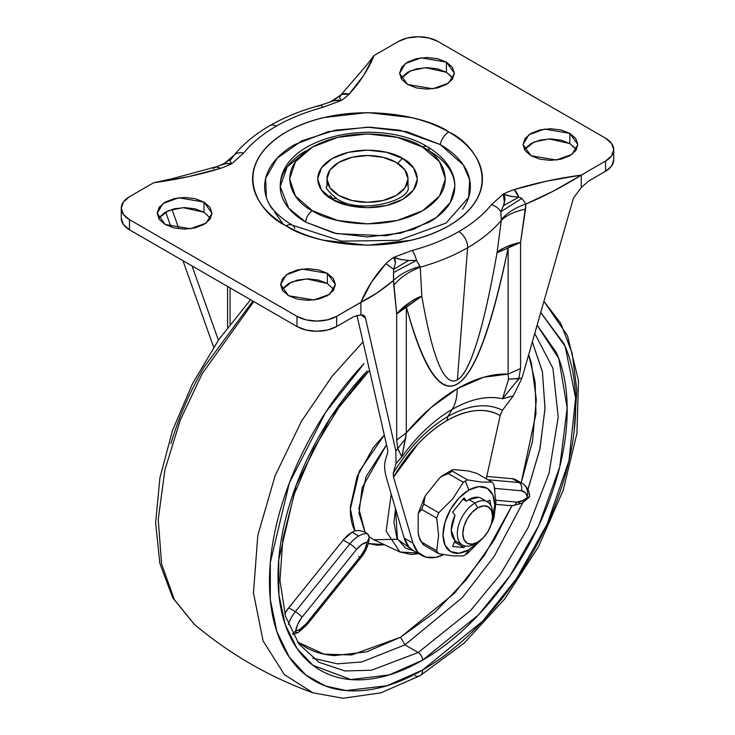 <?xml version="1.0" encoding="UTF-8"?>
<svg xmlns="http://www.w3.org/2000/svg" width="735" height="735" viewBox="0 0 735 735"><rect width="100%" height="100%" fill="white"/><g stroke="black" fill="none" stroke-linecap="round" stroke-linejoin="round"><path stroke-width="1.1" d="M478.733 497.356L468.884 499.57A24.935 14.397 120 0 0 466.431 501.178L462.728 499.037L466.431 501.178L464.097 497.852L452.641 512.093L454.983 515.419A24.935 14.397 120 0 0 454.983 540.482L452.641 546.509L464.097 547.529L464.722 545.912L464.097 547.529L452.641 546.509L454.983 540.482L451.244 530.11L454.983 515.419L452.641 512.093L464.097 497.852L466.431 501.178L468.884 499.57L474.939 503.071L468.884 499.57A24.935 14.397 120 0 1 482.279 498.955M474.939 543.781A24.935 14.397 -60 0 1 460.909 543.854A24.935 14.397 -60 0 1 459.145 523.504A24.935 14.397 -60 0 1 474.939 503.071A24.935 14.397 120 0 0 457.308 533.601A24.935 14.397 120 0 0 474.939 543.781L477.695 542.191A21.039 12.146 -60 0 1 462.82 533.601A21.039 12.146 -60 0 1 477.695 507.839L474.939 503.071L477.695 507.839L483.391 505.855L488.215 506.792L491.439 510.503L492.569 516.429L491.439 523.651L488.215 531.093L483.391 537.597L477.695 542.191L471.999 544.176L467.175 543.238L463.95 539.527L462.82 533.601L463.95 526.379L467.175 518.947L471.999 512.433L477.695 507.839A21.039 12.146 -60 0 1 492.569 516.429A21.039 12.146 -60 0 1 477.695 542.191L474.939 543.781M467.423 553.519A45.193 26.092 -60 0 1 465.356 554.787L468.884 549.771A36.557 21.104 -60 0 1 443.03 534.85A36.557 21.104 -60 0 1 468.884 490.08L465.356 480.993A45.193 26.092 120 0 0 463.289 482.261L452.889 498.67L438.767 512.764A45.193 26.092 120 0 0 436.7 518.083L438.611 535.539L436.7 550.772A45.193 26.092 120 0 0 438.767 553.721L452.981 555.917L463.289 555.908A45.193 26.092 120 0 0 465.356 554.787A45.193 26.092 120 0 0 467.423 553.519L481.645 539.297L467.423 553.519M495.914 502.455L494.003 517.697A45.193 26.092 -60 0 1 491.936 523.017L491.155 524.551L491.936 523.017A45.193 26.092 120 0 0 494.003 517.697L495.914 502.455L494.003 485.008A45.193 26.092 120 0 0 491.936 482.059L481.544 482.068L467.423 479.872A45.193 26.092 120 0 0 465.356 480.993L468.884 490.08A36.557 21.104 -60 0 1 492.468 518.506L494.728 505L492.762 494.719L487.158 488.27L478.77 486.643L468.884 490.08L458.989 498.064L450.601 509.373L444.997 522.291L443.03 534.85L444.997 545.14L450.601 551.581L458.989 553.216L468.884 549.771L465.356 554.787A45.193 26.092 -60 0 1 463.289 555.908L452.981 555.917L438.767 553.721A45.193 26.092 -60 0 1 436.7 550.772L421.715 542.127A45.193 26.092 120 0 0 423.783 545.067L438.767 553.721L423.783 545.067A45.193 26.092 -60 0 1 421.715 542.127L419.667 539.132L418.187 533.004L418.886 536.752L421.715 542.127L436.7 550.772L438.611 535.539L436.7 518.083A45.193 26.092 -60 0 1 438.767 512.764L423.783 504.109A45.193 26.092 120 0 0 421.715 509.438L436.7 518.083L421.715 509.438A45.193 26.092 -60 0 1 423.783 504.109L424.949 496.511M425.565 495.463L439.466 478.182L425.565 495.463L423.755 498.982L423.783 504.109L438.767 512.764L452.889 498.67L463.289 482.261L448.304 473.606L442.893 475.297L439.466 478.182L441.266 476.546L448.304 473.606A45.193 26.092 -60 0 1 452.438 471.218L467.423 479.872L452.438 471.218A45.193 26.092 120 0 0 448.304 473.606L463.289 482.261A45.193 26.092 -60 0 1 465.356 480.993A45.193 26.092 -60 0 1 467.423 479.872L481.544 482.068L491.936 482.059L476.951 473.413L468.112 470.905L476.951 473.413L491.936 482.059A45.193 26.092 -60 0 1 494.003 485.008L494.977 490.64M452.438 471.218L452.402 469.83L454.221 469.656L452.402 469.83L452.438 471.218M418.187 514.482L418.435 513.085L421.715 509.438L418.959 511.339L418.187 514.482L418.187 533.004L418.187 514.482M468.112 470.905L454.221 469.656L468.112 470.905M492.569 516.429L492.569 513.25A24.935 14.397 120 0 0 474.939 503.071A24.935 14.397 -60 0 1 488.968 502.997A24.935 14.397 -60 0 1 492.514 514.932M479.45 541.07L468.884 549.771M490.897 505.542L489.905 500.149L487.204 501.711L489.905 500.149L490.87 505.496M423.783 545.067L423.654 543.707M454.083 542.779L455.277 542.439L464.097 547.529L455.277 542.439L455.773 541.153L455.277 542.439A31.164 17.998 120 0 1 454.083 542.779M575.762 148.681L569.818 143.546L569.818 133.366L577.857 144.556L572.023 154.322L556.294 160.028L531.028 155.756L525.084 150.62L522.998 144.556L525.084 138.502L531.028 133.366L539.931 129.93L550.423 128.726L560.924 129.93L569.818 133.366L575.762 138.502L577.857 144.556L575.762 150.62L569.818 155.756L560.924 159.192L550.423 160.395L539.931 159.192L531.028 155.756L522.998 144.556L528.832 134.799L544.562 129.094L569.818 133.366L569.818 143.546L548.971 138.924L534.143 141.993L524.45 149.646M333.966 289.618L327.387 283.508L327.387 273.328L335.426 284.528L329.592 294.285L313.863 299.99L288.598 295.718L282.653 290.582L280.568 284.528L282.653 278.464L288.598 273.328L297.5 269.892L307.993 268.688L318.494 269.892L327.387 273.328L333.332 278.464L335.426 284.528L333.332 290.582L327.387 295.718L318.494 299.154L307.993 300.358L297.5 299.154L288.598 295.718L280.568 284.528L286.402 274.761L302.131 269.056L327.387 273.328L327.387 283.508L306.541 278.896L291.712 281.964L282.019 289.618M210.55 218.359L203.972 212.25L203.972 202.07L212.002 213.269L206.167 223.036L190.439 228.741L165.182 224.469L159.238 219.333L157.143 213.269L159.238 207.206L165.182 202.07L174.076 198.643L184.577 197.43L195.069 198.643L203.972 202.07L209.916 207.206L212.002 213.269L209.916 219.333L203.972 224.469L195.069 227.896L184.577 229.109L174.076 227.896L165.182 224.469L157.143 213.269L162.977 203.512L178.706 197.798L203.972 202.07L203.972 212.25L183.116 207.637L168.297 210.706L158.604 218.359M452.347 77.423L446.402 72.287L446.402 62.107L454.432 73.307L448.598 83.064L432.869 88.77L407.613 84.497L401.668 79.362L399.574 73.307L401.668 67.243L407.613 62.107L416.506 58.671L427.007 57.468L437.5 58.671L446.402 62.107L452.347 67.243L454.432 73.307L452.347 79.362L446.402 84.497L437.5 87.934L427.007 89.137L416.506 87.934L407.613 84.497L399.574 73.307L405.408 63.541L421.137 57.835L446.402 62.107L446.402 72.287L425.547 67.666L410.727 70.735L401.034 78.397M393.528 477.125L393.234 473.303C408.697 447.854 426.897 428.918 447.845 416.497L446.843 420.631C426.116 432.979 408.348 451.814 393.528 477.125L412.978 543.202L417.829 552.187L425.666 557.075L435.68 557.36L443.729 554.649A49.87 28.794 -60 0 1 422.028 555.55A49.87 28.794 -60 0 1 412.978 543.202L393.528 477.125L417.949 443.995C427.191 434.201 436.829 426.419 446.843 420.631L447.845 416.497C426.851 428.974 408.642 447.909 393.234 473.303L396.027 463.583L401.861 456.894A123.563 71.341 -60 0 1 452.2 409.404A123.563 71.341 -60 0 1 502.529 398.774L513.287 395.889L502.455 410.249L500.158 415.56C493.111 411.398 484.971 409.762 475.729 410.644C466.486 411.517 456.858 414.852 446.843 420.631C467.561 409.055 485.33 407.365 500.158 415.56L486.267 478.788L500.158 415.56L502.455 410.249L513.287 395.889L521.979 378.139L513.287 395.889L502.529 398.774L508.537 379.214L508.133 374.069A152.467 88.025 120 0 0 457.216 388.705A62.337 35.987 60 0 1 452.2 409.404A123.563 71.341 120 0 0 401.861 456.894L397.708 448.57L395.843 450.968L365.515 318.191L362.677 314.681L365.515 318.191L360.885 314.773L353.599 316.73L336.648 326.515L327.544 330.024L316.813 331.255L306.072 330.024L296.977 326.515L129.479 229.807L123.397 224.561L121.266 218.359A28.049 16.198 0 0 0 129.479 229.807L296.977 326.515L296.977 316.335L306.072 319.844L316.813 321.076L327.544 319.844L336.648 316.335L360.885 302.342L371.405 282.295L385.948 263.626A74.805 43.19 180 0 1 393.776 257.323L412.151 250.46A12.467 4.291 75 0 1 416.506 260.401L420.264 267.173C437.913 262.22 453.688 255.752 467.598 247.75A12.467 7.194 -120 0 0 458.805 231.635C445.162 239.481 429.608 245.756 412.151 250.46C429.608 245.756 445.162 239.481 458.805 231.635C472.403 223.752 483.272 214.776 491.421 204.688L503.319 194.086A74.805 43.19 180 0 1 514.224 189.566L546.564 181.168L581.275 175.095L605.521 161.103L611.603 155.848L613.734 149.646L611.603 143.454L605.521 138.198L438.023 41.491L428.928 37.981L418.187 36.75L407.456 37.981L398.352 41.491L374.115 55.492L363.595 75.53L349.051 94.209A74.805 43.19 180 0 1 341.224 100.502L322.849 107.365A12.467 4.291 -105 0 0 319.56 105.528A12.467 4.291 75 0 1 322.849 107.365C305.392 112.078 289.838 118.353 276.195 126.2C289.838 118.353 305.392 112.078 322.849 107.365L341.224 100.502L337.54 100.116L333.754 100.796L319.624 105.509C301.185 110.461 284.629 117.15 269.956 125.584C255.284 134.036 243.331 143.922 234.088 155.232L229.991 160.708L231.681 163.749A74.805 43.19 180 0 1 220.776 168.26L188.436 176.657L153.716 182.73L129.479 196.732L123.397 201.978L121.266 208.18L123.397 214.381L129.479 219.636L296.977 316.335L129.479 219.636L129.479 229.807L129.479 219.636A28.049 16.198 180 0 1 121.266 208.18A28.049 16.198 180 0 1 129.479 196.732L153.716 182.73C177.659 179.459 200.012 174.636 220.776 168.26L216.237 166.9L220.776 168.26A74.805 43.19 0 0 0 231.681 163.749L227.859 163.372L223.936 164.116L216.761 166.643L171.76 178.789L153.716 182.73M272.474 209.273C267.255 201.996 264.646 194.426 264.646 186.552C264.646 178.678 267.255 171.099 272.474 163.822C277.692 156.546 285.125 150.124 294.772 144.556L328.141 131.684L367.5 127.164L406.859 131.684L440.228 144.556A12.467 7.194 -60 0 1 448.763 131.997C428.257 116.387 347.49 97.911 286.237 131.997C227.198 167.359 259.198 213.995 286.237 225.829C275.46 219.609 267.154 212.433 261.32 204.302C255.486 196.181 252.574 187.71 252.574 178.917C252.574 170.116 255.486 161.654 261.32 153.523C267.154 145.392 275.46 138.217 286.237 131.997C297.013 125.777 309.444 120.981 323.519 117.609L367.5 112.565L411.481 117.609C425.556 120.981 437.986 125.777 448.763 131.997C459.54 138.217 467.846 145.392 473.68 153.523C479.514 161.654 482.426 170.116 482.426 178.917C482.426 187.71 479.514 196.181 473.68 204.302C467.846 212.433 459.54 219.609 448.763 225.829C437.986 232.058 425.556 236.845 411.481 240.216L367.5 245.269L323.519 240.216C309.444 236.845 297.013 232.058 286.237 225.829A12.467 7.194 -60 0 1 292.438 225.195A12.467 7.194 120 0 0 286.237 225.829C306.743 241.438 387.51 259.924 448.763 225.829C507.802 190.466 475.802 143.83 448.763 131.997A12.467 7.194 120 0 0 440.228 144.556L463.225 164.824L469.683 179.79L468.627 197.393L446.053 223.072L398.655 240.317L341.49 241.135L292.466 225.213C273.751 213.977 268.137 203.411 266.373 197.393L265.62 178.384L277.132 158.19L301.763 140.881L335.114 130.187L369.843 127.183L400.079 130.224L440.228 144.556C449.875 150.124 457.308 156.546 462.526 163.822C467.745 171.099 470.354 178.678 470.354 186.552C470.354 194.426 467.745 201.996 462.526 209.273M305.788 150.923C297.611 155.645 291.299 161.094 286.87 167.268C282.442 173.442 280.228 179.864 280.228 186.552L288.754 208.262L305.788 222.181L336.566 233.666L386.169 235.77L413.428 229.393L436.213 217.606L450.362 202.355L454.772 186.552C454.772 179.864 452.558 173.442 448.129 167.268C443.701 161.094 437.389 155.645 429.212 150.923A9.353 5.402 -60 0 0 427.274 146.642A9.353 5.402 120 0 0 422.597 147.101C440.926 155.131 462.627 186.745 422.597 210.725C381.061 233.84 326.303 221.308 312.403 210.725A9.353 5.402 120 0 0 305.788 222.181L334.103 233.096L367.5 236.936L400.897 233.096L429.212 222.181C437.389 217.45 443.701 212.002 448.129 205.828C452.558 199.654 454.772 193.231 454.772 186.552C455.351 175.637 448.773 159.458 427.274 146.642C377.919 116.488 279.778 135.81 280.228 186.552C280.228 193.231 282.442 199.654 286.87 205.828C291.299 212.002 297.611 217.45 305.788 222.181A9.353 5.402 -60 0 1 312.403 210.725L337.677 220.472L367.5 223.899L397.323 220.472L422.597 210.725L439.493 196.126L445.419 178.917L439.493 161.7L422.597 147.101L397.323 137.353L367.5 133.926L337.677 137.353L312.403 147.101L295.507 161.7L289.581 178.917L295.507 196.126L312.403 210.725C294.073 202.695 272.373 171.08 312.403 147.101C353.939 123.995 408.697 136.517 422.597 147.101A9.353 5.402 -60 0 1 427.274 146.642M332.229 199.277C341.132 206.048 376.182 214.069 402.771 199.277C428.386 183.925 414.503 163.694 402.771 158.549A9.353 5.402 120 0 0 398.058 163.547A9.353 5.402 -60 0 1 402.771 158.549L413.575 167.892L417.379 178.917L413.575 189.933L402.771 199.277L386.582 205.515L367.5 207.711L348.418 205.515L332.229 199.277L321.425 189.933L317.621 178.917L321.425 167.892L332.229 158.549L348.418 152.31L367.5 150.124L386.582 152.31L402.771 158.549C393.868 151.777 358.818 143.757 332.229 158.549C306.614 173.901 320.497 194.141 332.229 199.277A9.353 5.402 -60 0 1 336.906 198.808A9.353 5.402 120 0 0 332.229 199.277M396.147 162.371A40.517 23.391 180 0 1 407.649 182.059A40.517 23.391 180 0 1 380.454 201.078A40.517 23.391 180 0 1 338.853 195.455A40.517 23.391 180 0 1 327.351 175.775A40.517 23.391 180 0 1 354.546 156.748A40.517 23.391 180 0 1 396.147 162.371L383.008 157.299L367.5 155.517L351.991 157.299L338.853 162.371L330.07 169.96L326.983 178.917L330.07 187.866L338.853 195.455L351.991 200.526L367.5 202.309L383.008 200.526L396.147 195.455L404.93 187.866L408.017 178.917L404.93 169.96L396.147 162.371M269.938 125.593A12.467 7.194 60 0 1 276.195 126.2C262.597 134.073 251.728 143.059 243.579 153.137L231.681 163.749L243.579 153.137A12.467 9.233 -141.2 0 0 234.18 155.131A12.467 9.233 38.8 0 1 243.579 153.137C251.728 143.059 262.597 134.073 276.195 126.2A12.467 7.194 -120 0 0 269.938 125.593M393.225 473.34L396.027 463.583L395.843 450.968L365.515 318.191L364.349 315.646L360.885 314.773L360.885 302.342C371.772 296.968 382.65 289.663 393.528 280.439L393.648 269.332L385.948 263.626C374.914 275.616 366.554 288.515 360.885 302.342L360.885 314.773L353.599 316.73L336.648 326.515L336.648 316.335A28.049 16.198 180 0 1 296.977 316.335L296.977 326.515A28.049 16.198 0 0 0 336.648 326.515L336.648 316.335L377.211 292.833L393.528 280.439L396.689 313.946L396.689 440.026L406.308 432.86A152.467 88.025 120 0 1 457.216 388.705L483.465 377.303L508.133 374.069L508.133 247.98C499.901 288.102 491.513 319.569 482.978 342.391C474.442 365.212 465.861 379.113 457.216 384.102C448.58 389.091 439.999 385.103 431.463 372.14C422.928 359.167 414.54 337.383 406.308 306.771L406.308 432.86L430.976 407.603L457.216 388.705A62.337 35.987 -120 0 1 452.2 409.404L447.845 416.497L452.2 409.404C470.409 398.986 487.195 395.439 502.529 398.774L518.827 378.644L517.716 380.712M399.454 451.795L397.708 448.57L405.545 438.676L406.308 432.86L396.689 440.026L397.708 448.57L396.689 440.026L396.689 313.946L421.826 296.233C427.283 327.81 432.961 350.512 438.868 364.358C444.85 378.369 451.024 383.532 457.381 379.857L467.598 247.75C453.688 255.752 437.913 262.22 420.264 267.173L421.826 296.233C432.713 359.158 444.565 387.042 457.381 379.857C463.739 376.191 470.253 363.696 476.923 342.391C483.511 321.333 490.208 291.473 497.035 252.812L501.316 220.381C492.689 230.597 481.453 239.72 467.598 247.75L457.381 379.857C470.216 372.085 483.437 329.73 497.035 252.812L508.133 247.98C474.194 409.707 440.247 429.304 406.308 306.771L406.308 432.86L401.861 456.894L396.027 463.583L395.843 450.968L405.545 438.676L401.861 456.894M413.208 550.46A49.87 28.794 120 0 1 404.167 538.112L412.978 543.202L404.167 538.112L386.821 479.192C384.506 471.493 384.028 465.145 385.388 460.165L387.722 452.475L387.694 449.884L356.944 315.241L387.694 449.884L387.722 452.475L385.388 460.165C384.028 465.145 384.506 471.493 386.821 479.192L404.167 538.112L409.018 547.097L413.401 550.57M328.848 102.532L334.214 99.951L341.564 94.264L349.051 94.209A12.467 8.765 -134.4 0 0 341.352 94.668L339.57 97.351L341.224 100.502A74.805 43.19 0 0 0 349.051 94.209C360.095 82.21 368.446 69.31 374.115 55.492L398.352 41.491A28.049 16.198 180 0 1 438.023 41.491L605.521 138.198A28.049 16.198 180 0 1 613.734 149.646A28.049 16.198 180 0 1 605.521 161.103L581.275 175.095L581.275 187.526L573.429 198.156L521.979 378.139L508.537 379.214L518.827 378.644L520.555 368.52L520.555 242.431L525.911 204.008L553.593 190.999L581.275 175.095C557.341 178.366 534.988 183.19 514.224 189.566A74.805 43.19 0 0 0 503.319 194.086L491.421 204.688C483.272 214.776 472.403 223.752 458.805 231.635A12.467 7.194 60 0 1 467.598 247.75C481.453 239.72 492.689 230.597 501.316 220.381L500.82 211.726A12.467 9.233 -141.2 0 0 491.421 204.688A12.467 9.233 38.8 0 1 500.82 211.726L503.42 205.772L505.009 199.672L504.651 196.603L503.319 194.086L511.064 196.364L518.763 197.099A12.467 5.173 -108.8 0 0 514.224 189.566L518.763 197.099L521.923 198.395L525.911 204.008C544.369 196.3 562.826 186.662 581.275 175.095L581.275 187.526L573.429 198.156L521.979 378.139L518.827 378.644L520.555 368.52L508.133 374.069L508.133 247.98L520.555 242.431L520.555 368.52L508.133 374.069L508.537 379.214M613.734 159.826L611.603 166.027L605.521 171.283L588.57 181.067L581.275 187.526L588.57 181.067L605.521 171.283A28.049 16.198 0 0 0 613.734 159.826L613.734 149.646M576.396 149.646L569.818 143.546L560.924 140.109L550.423 138.906L539.931 140.109L531.028 143.546L525.084 148.681M327.387 283.508L318.494 280.072L307.993 278.868L297.5 280.072L288.598 283.508L282.653 288.644M203.972 212.25L195.069 208.823L184.577 207.61L174.076 208.823L165.182 212.25L159.238 217.385M452.981 78.397L446.402 72.287L437.5 68.851L427.007 67.648L416.506 68.851L407.613 72.287L401.668 77.423M218.396 340.167L192.055 265.941L218.396 340.167M178.862 228.76L171.99 209.383L178.862 228.76M165.669 211.974L171.007 227.032L165.669 211.974M182.951 260.686L213.674 347.196L182.951 260.686M502.455 410.249C487.048 402.642 468.847 404.728 447.845 416.497C468.792 404.728 486.993 402.651 502.455 410.249M230.083 324.107L230.083 287.899L230.083 324.107M227.602 327.369L227.602 286.466L227.602 327.369M605.521 161.103L605.521 171.283L605.521 161.103M385.948 263.626L393.648 269.332L395.43 263.121L395.136 259.942L393.776 257.323A74.805 43.19 0 0 0 385.948 263.626M412.151 250.46L393.776 257.323L401.246 259.584L408.669 260.475L416.506 260.401A12.467 4.291 -105 0 0 412.151 250.46M234.07 155.241L232.278 157.281L234.07 155.287M318.494 106.465A12.467 4.291 75 0 1 319.56 105.528M339.542 97.58L341.224 100.502L335.096 100.456M341.352 94.668L330.438 101.908M220.087 165.43L224.91 163.06L231.571 158.227L224.588 163.244L234.18 155.131M229.981 160.735L231.681 163.749L225.801 163.648M216.237 166.9L213.076 168.444M232.324 157.382L231.571 158.227M497.035 252.812C498.789 249.716 506.626 246.253 520.555 242.431C510.32 244.47 502.483 247.934 497.035 252.812L501.316 220.381C506.764 215.116 514.84 211.377 525.534 209.163L520.555 242.431A62.337 35.987 180 0 0 508.133 247.98L497.035 252.812M501.316 220.381L501.472 219.407C507.021 212.893 515.162 207.757 525.911 204.008L525.534 209.163C514.84 211.377 506.764 215.116 501.316 220.381M502.859 207.086L503.429 205.772L518.763 197.099L521.923 198.395L500.82 211.726L521.923 198.395L525.911 204.008C515.162 207.757 507.021 212.893 501.472 219.407L501.472 219.159M504.44 202.924L503.319 194.086C505.616 195.446 510.77 196.447 518.763 197.099L503.429 205.772L504.366 203.191M395.448 262.854L393.776 257.323C396.238 258.646 401.209 259.694 408.678 260.475L393.657 269.304M416.506 260.401L420.043 266.428C408.807 269.598 399.969 274.265 393.528 280.439L393.436 272.575L416.506 260.401L393.436 272.575L393.648 269.332L408.678 260.475M420.043 266.428L420.264 267.173C409 271.564 400.162 277.582 393.749 285.254L393.528 280.439C399.969 274.265 408.807 269.598 420.043 266.428M420.264 267.173L421.826 296.233C411.187 300.643 402.808 306.55 396.689 313.946L393.749 285.254C400.162 277.582 409 271.564 420.264 267.173M421.826 296.233L406.308 306.771A62.337 35.987 180 0 0 396.689 313.946C406.997 303.775 415.376 297.877 421.826 296.233M274.578 212.011L283.223 224.028M330.07 195.501L333.047 198.863M408.008 186.984L408.017 186.552C412.565 200.095 360.214 215.125 336.906 198.808C327.948 191.183 324.64 187.094 326.974 186.552L326.983 178.917M309.26 149.03L287.229 166.781L280.228 186.552M292.438 225.195A12.467 7.194 -60 0 1 294.772 228.539M529.586 496.832L527.519 497.2A18.697 10.795 -60 0 1 523.384 500.342A6.229 3.601 60 0 1 522.098 503.199A6.229 3.601 60 0 1 518.983 502.887M516.172 479.927L512.368 478.715L518.983 482.528L487.948 479.762L518.983 482.528A6.229 4.915 95.1 0 1 521.188 490.759L494.618 488.38L521.188 490.759L525.286 492.661L527.519 497.2L529.586 496.851L522.098 503.199A6.229 3.601 -120 0 0 523.384 500.342L516.779 502.115A6.229 4.915 95.1 0 1 511.891 505.79A6.229 4.915 95.1 0 1 510.163 505.257M368.584 534.703L369.264 537.487L367.188 542.062L369.264 537.487L367.472 533.683L364.542 531.993L359.433 530.495L354.876 530.863L352.047 532.232L358.652 536.045A24.935 14.397 -60 0 1 367.472 533.683L364.542 531.993L359.433 530.495L354.876 530.863A24.935 14.397 120 0 0 352.047 532.232L343.227 540.05L288.745 607.817L295.36 611.639A24.935 14.397 120 0 0 288.322 624.41A24.935 14.397 -60 0 1 295.36 611.639L349.842 543.863A6.229 1.314 38.8 0 1 356.447 549.541A18.697 10.795 -60 0 1 367.188 542.062A18.697 10.795 -60 0 1 360.857 555.816A6.229 1.314 38.8 0 1 361.308 557.185A6.229 1.314 -141.2 0 0 360.857 555.816L306.376 623.592L299.77 629.454L295.635 631.071L297.868 623.951L301.975 617.317L356.447 549.541L361.703 544.552L367.188 542.062L364.955 549.183L360.857 555.816L306.376 623.592A6.229 1.314 38.8 0 1 306.826 624.961A6.229 1.314 -141.2 0 0 306.376 623.592A18.697 10.795 -60 0 1 299.77 629.454A6.229 3.601 60 0 1 298.474 632.302A6.229 3.601 60 0 1 295.36 631.999M194.343 624.337L174.324 599.595L161.581 563.975L158.236 519.47L164.879 469.913L180.351 419.961L202.18 373.729L253.786 301.58L202.18 373.729L180.351 419.961L164.879 469.913L158.236 519.47L161.581 563.975L174.324 599.595L194.343 624.337C229.844 654.178 269.377 676.999 312.972 692.82L284.436 674.638L263.112 640.984L253.465 592.86L257.82 535.282L275.101 475.756L301.442 421.33L332.064 376.302L363.026 341.904L332.064 376.302L301.442 421.33L275.101 475.756L257.82 535.282L253.465 592.86L263.112 640.984L284.436 674.638L312.972 692.82L342.96 698.25L380.877 692.857L420.016 675.731L464.235 643.07L504.697 598.97L538.525 546.702L563.23 490.153L576.929 433.512L578.509 380.785L567.484 335.601L543.928 301.359L560.75 323.327L572.188 353.324L576.846 390.202L574.099 431.702M540.739 312.504L565.141 346.304L575.615 398.021L568.945 460.771L547.207 524.027L516.365 578.858L482.757 621.075L422.597 670.026L387.042 685.718L346.323 690.569L325.559 686.012L306.026 675.171L289.268 657.145L276.893 631.714L270.305 599.585L270.324 562.431L289.36 482.968L325.688 412.252L364 363.678C345.239 383.477 328.674 405.821 314.314 430.692C299.963 455.562 288.892 481.067 281.119 507.214C273.356 533.371 269.469 558.168 269.469 581.615C269.469 605.061 273.356 625.375 281.119 642.555C288.892 659.727 299.963 672.461 314.314 680.757C328.674 689.044 345.239 692.26 364 690.404C382.76 688.539 402.293 681.749 422.597 670.026A12.467 7.194 60 0 1 420.034 675.722A12.467 7.194 -120 0 0 422.597 670.026C442.902 658.303 462.434 642.537 481.195 622.738C499.956 602.93 516.521 580.595 530.881 555.724C545.241 530.854 556.303 505.34 564.076 479.192C571.848 453.045 575.726 428.248 575.726 404.792C575.726 381.346 571.848 361.032 564.076 343.861L540.749 312.476M319.073 662.336L345.064 670.963L371.469 670.237L418.187 652.515L404.967 644.88L418.187 652.515L470.758 610.353L500.259 574.485L528.015 527.822L549.036 473.156L558.214 417.122L552.941 368.308L534.749 333.469L552.941 368.308L558.214 417.122L549.036 473.156L528.015 527.822L500.259 574.485L470.758 610.353L418.187 652.515A6.229 3.601 60 0 1 422.597 660.149C403.423 671.22 384.984 677.633 367.27 679.388C349.557 681.143 333.92 678.102 320.368 670.274C306.807 662.446 296.361 650.429 289.03 634.213C281.689 617.988 278.023 598.814 278.023 576.672C278.023 554.539 281.689 531.12 289.03 506.433C296.361 481.747 306.807 457.666 320.368 434.183C333.92 410.7 349.557 389.614 367.27 370.909L330.116 418.27L296.196 485.155L278.721 559.905L278.914 594.725L285.299 624.778L297.078 648.509L312.926 665.304L350.871 679.563L389.164 674.923L422.597 660.149A6.229 3.601 -120 0 0 418.187 652.515L371.469 670.237L345.064 670.963L319.073 662.336L298.925 644.007L285.511 616.233L279.952 580.429L282.874 538.893L294.211 494.333L313.275 449.563L338.918 407.383L369.54 370.403M404.967 644.88L462.343 597.573L494.223 556.285L522.723 502.823L494.223 556.285L462.343 597.573L404.967 644.88L400.557 637.245L454.45 593.246L484.521 555.191L511.946 505.79L494.196 539.931L466.523 579.41L434.633 612.558L400.557 637.245L404.967 644.88L361.776 661.941L337.347 663.843L312.798 658.183L337.347 663.843L361.776 661.941L404.967 644.88M527.978 489.602L539.986 448.552L545.039 408.081L542.347 371.588L532.333 341.922L542.412 371.901L545.021 408.807L539.738 449.701L527.418 491.09M417.691 553.042L399.923 551.985L386.141 531.258L391.213 494.141L386.141 531.258L399.923 551.985L373.913 539.784L397.433 539.233M386.527 444.767L362.18 487.617L359.002 513.241L365.102 532.315L358.873 508.785L366.048 476.712L386.527 444.767M369.273 536.844L373.913 539.784L369.273 536.844M413.594 550.671L397.47 539.315L395.522 508.767L393.951 522.475L396.964 538.259L405.564 548.154L413.594 550.68M521.17 482.812L535.962 413.741L535.117 381.952L528.686 354.683L531.405 363.136L536.302 399.574L532.508 441.184L521.17 482.812M354.876 530.863L350.375 508.914L359.351 471.19L384.304 435.037L373.398 447.431L357.091 476.602L350.43 506.626C350.035 516.2 351.523 524.275 354.876 530.863M384.359 544.69L368.29 543.496M288.745 607.817L284.785 613.707A24.935 14.397 120 0 1 288.745 607.817L295.36 611.639A6.229 1.314 38.8 0 1 301.975 617.317A6.229 1.314 -141.2 0 0 295.36 611.639L349.842 543.863L343.227 540.05L288.745 607.817M516.099 479.882A24.935 14.397 120 0 0 512.368 478.715L486.781 476.427L512.368 478.715L518.983 482.528A24.935 14.397 -60 0 1 522.686 483.694A24.935 14.397 -60 0 1 527.794 495.078M297.546 642.068L323.951 654.132L351.541 654.968L400.557 637.245L366.489 651.899L334.59 655.583C324.502 654.931 315.278 652.423 306.927 648.049L297.556 642.078M368.29 543.523L377.588 545.269L384.387 544.699M537.129 325.155L556.165 352.203C563.506 368.419 567.172 387.593 567.172 409.735C567.172 431.877 563.506 455.287 556.165 479.973C548.834 504.66 538.387 528.75 524.827 552.233C511.275 575.707 495.638 596.802 477.925 615.498C460.211 634.195 441.772 649.078 422.597 660.149L478.54 614.846L509.851 575.946L538.828 525.396L559.767 466.753L567.163 407.925L558.765 358.496L537.12 325.192M420.034 675.722A12.467 7.194 60 0 1 415.054 675.741M252.868 301.047L204.119 367.068C189.759 391.939 178.697 417.452 170.924 443.6M367.472 533.683A24.935 14.397 120 0 0 358.652 536.045L352.047 532.232A24.935 14.397 120 0 0 343.227 540.05L349.842 543.863A24.935 14.397 -60 0 1 358.652 536.045A24.935 14.397 120 0 0 349.842 543.863A6.229 1.314 -141.2 0 1 356.447 549.541L301.975 617.317A18.697 10.795 -60 0 0 295.635 631.071L292.576 633.781M522.686 483.694A24.935 14.397 120 0 0 518.983 482.528A6.229 4.915 -84.9 0 1 521.188 490.759A18.697 10.795 -60 0 1 527.519 497.2L523.384 500.342A18.697 10.795 -60 0 1 516.779 502.115L495.877 500.25L516.779 502.115A6.229 4.915 -84.9 0 1 511.891 505.79M292.576 633.772L295.635 631.071A18.697 10.795 -60 0 0 299.77 629.454A6.229 3.601 -120 0 1 298.474 632.302L306.826 624.952L361.308 557.176C366.149 551.011 368.805 544.369 369.273 537.248M358.652 556.404A6.229 1.314 -141.2 0 0 359.884 557.029A6.229 1.314 38.8 0 1 358.652 556.404M529.586 496.851L529.604 496.722C529.669 491.403 527.344 487.048 522.631 483.658L516.025 479.845M454.91 540.657L462.462 545.012M452.025 469.959L441.928 476.014M424.72 496.933L418.555 512.589M420.08 540.014L423.213 544.598M487.406 501.83L481.351 498.33M408.017 186.552L408.017 178.917M421.908 555.476L413.088 550.386M121.266 208.18L121.266 218.359M333.901 100.135L341.518 94.3L366.361 65.452L374.115 55.492M194.215 624.226L172.798 597.904L159.862 563.414L155.618 522.732L159.936 477.768L172.449 430.655L192.478 383.716L218.975 339.322L250.598 299.742M399.923 551.985L411.269 554.466L418.748 553.657M298.474 632.302L292.98 634.525M522.098 503.199L511.817 505.781L495.886 504.357"/></g></svg>

